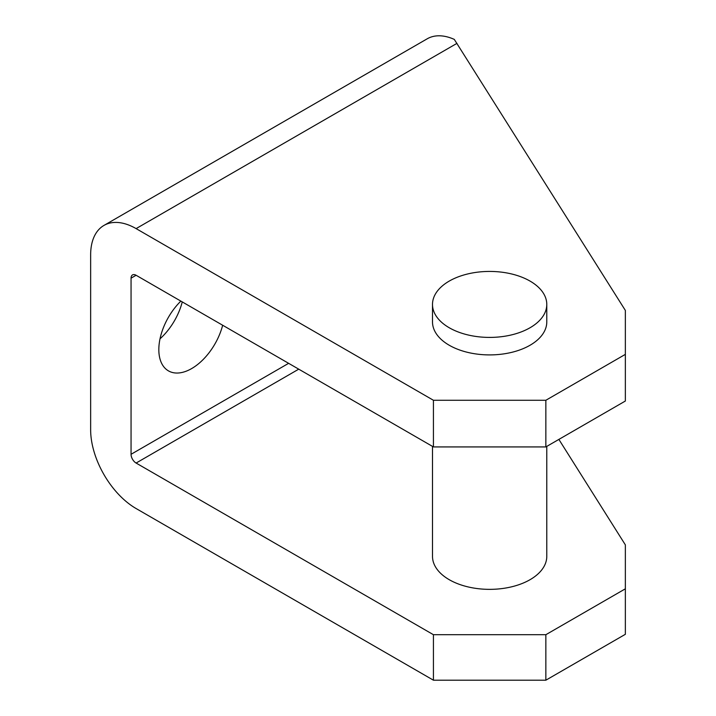 <?xml version="1.0" encoding="UTF-8"?>
<svg xmlns="http://www.w3.org/2000/svg" width="716" height="716" viewBox="0 0 716 716"><rect width="100%" height="100%" fill="white"/><g stroke="black" fill="none" stroke-linecap="round" stroke-linejoin="round"><path stroke-width="1.07" d="M546.782 446.39L546.782 556.359A57.137 32.99 180 0 1 511.51 586.843A57.137 32.99 180 0 1 449.236 579.692A57.137 32.99 180 0 1 432.5 556.359L432.5 446.39M546.782 304.425L546.782 321.914A57.137 32.99 180 0 1 511.51 352.397A57.137 32.99 180 0 1 449.236 345.246A57.137 32.99 180 0 1 432.5 321.914L432.5 304.425A57.137 32.99 180 0 1 467.772 273.942A57.137 32.99 180 0 1 530.046 281.093A57.137 32.99 180 0 1 546.782 304.425A57.137 32.99 180 0 1 511.51 334.9A57.137 32.99 180 0 1 449.236 327.749A57.137 32.99 180 0 1 432.5 304.425M160.026 338.811A46.424 26.805 120 0 0 182.258 301.91M222.658 325.234A46.424 26.805 -60 0 1 168.448 370.87A46.424 26.805 -60 0 1 158.827 349.623A46.424 26.805 -60 0 1 180.862 301.105M132.532 274.908A7.142 4.126 -120 0 0 131.055 278.175L136.103 275.266A7.142 4.126 -120 0 0 132.532 274.908L132.532 274.908M288.629 363.325L131.055 454.302A7.142 4.126 -120 0 0 132.532 459.278A7.142 4.126 -120 0 0 136.103 463.046L298.733 369.161M558.874 439.409L625.354 544.867L625.354 588.812L545.852 634.707L433.431 634.707L433.431 680.2L136.103 508.539A64.279 37.116 60 0 1 103.963 474.61A64.279 37.116 60 0 1 90.646 429.806L90.646 254.851A64.279 37.116 60 0 1 103.963 225.424L427.201 38.807A64.279 37.116 -120 0 1 454.293 39.398L625.354 310.422L625.354 354.366L545.852 400.271L433.431 400.271L136.103 228.61L456.987 43.345M427.201 38.807L103.963 225.424A64.279 37.116 60 0 1 136.103 228.61M433.431 634.707L136.103 463.046M131.055 454.302L131.055 278.175M136.103 275.266L433.431 446.927L545.852 446.927L625.354 401.023L625.354 354.366M433.431 446.927L433.431 400.271M545.852 446.927L545.852 400.271M433.431 680.2L545.852 680.2L625.354 634.304L625.354 588.812M545.852 680.2L545.852 634.707"/></g></svg>
